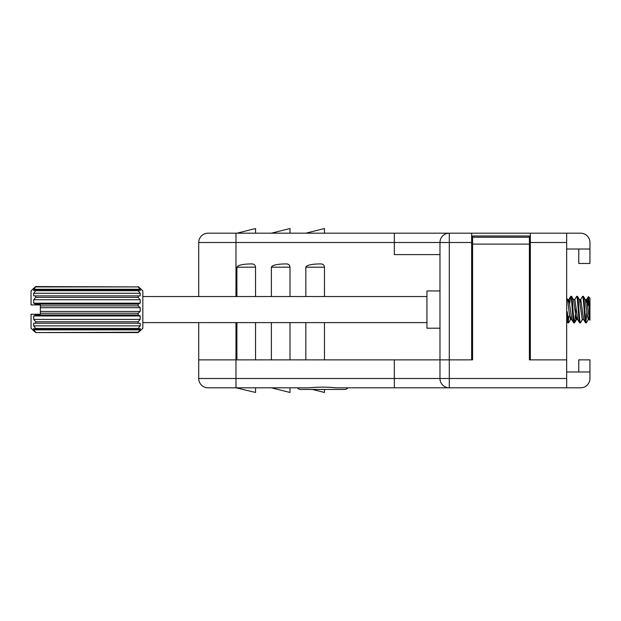 <?xml version="1.0" encoding="UTF-8"?>
<svg xmlns="http://www.w3.org/2000/svg" width="621" height="621" viewBox="0 0 621 621"><rect width="100%" height="100%" fill="white"/><g stroke="black" fill="none" stroke-linecap="round" stroke-linejoin="round"><path stroke-width="0.93" d="M566.663 233.185L566.663 242.5L530.334 242.5L530.334 233.185L580.635 233.185A9.315 9.315 0 0 1 589.95 242.5L589.95 263.459L578.772 263.459L578.772 249.021M324.473 322.61L324.473 359.87L439.978 359.87L439.978 242.5L198.72 242.5A9.315 9.315 0 0 1 208.035 233.185L471.649 233.185L471.649 359.87L198.72 359.87L236.911 359.87L236.911 322.61M566.663 378.5L566.663 387.815L449.293 387.815A9.315 9.315 0 0 1 439.978 378.5L439.978 359.87L449.293 359.87L449.293 378.5L566.663 378.5L566.663 359.87L529.403 359.87L566.663 359.87L566.663 242.5M471.649 359.87L449.293 359.87L449.293 233.185L440.91 233.185M530.334 242.5L530.334 359.87M208.035 233.185A9.315 9.315 0 0 0 198.72 242.5L198.72 296.527M198.72 322.61L198.72 378.5L449.293 378.5L449.293 387.815L336.046 387.815C327.112 386.937 318.154 386.937 309.173 387.815L235.98 387.815L255.541 392.472L255.541 387.815L271.377 387.815L290.007 392.472L290.007 387.815L297.475 387.815A3.439 3.439 0 0 0 300.401 389.445L344.818 389.445A3.439 3.439 0 0 0 347.744 387.815L348.691 387.815M255.534 266.991A3.26 3.26 0 0 1 255.541 267.185L236.911 267.185L236.911 296.527M236.911 267.185C237.765 265.221 242.244 264.135 250.356 263.925L252.281 263.925A3.26 3.26 0 0 1 252.475 263.933M289.999 266.991A3.26 3.26 0 0 1 290.007 267.185L271.377 267.185L271.377 296.527M271.377 322.61L271.377 359.87L255.541 359.87L255.541 322.61M271.377 267.185C272.231 265.221 276.71 264.135 284.822 263.925L286.747 263.925A3.26 3.26 0 0 1 286.941 263.933M324.465 266.991A3.26 3.26 0 0 1 324.473 267.185L305.842 267.185L305.842 296.527M305.842 322.61L305.842 359.87L290.007 359.87L290.007 322.61M305.842 267.185C306.696 265.221 311.175 264.135 319.287 263.925L321.212 263.925A3.26 3.26 0 0 1 321.406 263.933M439.978 254.61L394.335 254.61L394.335 233.185M589.95 249.021L566.663 249.021M530.334 233.185L471.649 233.185M252.281 263.925C254.245 264.135 255.332 265.221 255.541 267.185L255.541 296.527M286.747 263.925C288.711 264.135 289.797 265.221 290.007 267.185L290.007 296.527M321.212 263.925C323.176 264.135 324.263 265.221 324.473 267.185L324.473 296.527M255.541 233.185L255.541 228.528L236.911 233.185M290.007 233.185L290.007 228.528L271.377 233.185M324.473 233.185L324.473 228.528L305.842 233.185M471.649 242.5L439.978 242.5A9.315 9.315 0 0 1 449.293 233.185M578.772 371.979L578.772 359.87L589.95 359.87L589.95 371.979L566.663 371.979M566.663 387.815L580.635 387.815A9.315 9.315 0 0 0 589.95 378.5L589.95 371.979M312.371 389.445L324.473 392.472L324.473 389.445M529.403 237.23L472.581 237.23L472.581 235.98L529.403 235.98L529.403 359.87M472.581 237.23L472.581 359.87M235.98 322.61L235.98 387.815L208.035 387.815A9.315 9.315 0 0 1 198.72 378.5M394.335 359.87L394.335 387.815L440.91 387.815M486.088 387.815L515.896 387.815M424.143 387.815L407.376 387.815M33.697 330.76L35.708 332.569L138.172 332.569L35.708 332.569L31.05 328.199L31.05 314.226L40.365 314.226L40.365 305.897L138.172 305.897L138.172 304.158L140.183 303.18L140.183 299.741L138.172 297.381L35.708 297.381L33.697 299.741L33.697 303.18L35.708 304.158L138.172 304.158M35.708 332.569L138.172 332.219L140.183 329.86L140.183 328.431L138.172 329.409L35.708 329.409L33.697 328.431L33.697 329.86L35.708 332.219M35.708 329.409L35.708 328.424L138.172 328.424L140.183 325.87L140.183 323.238L33.697 323.238L33.697 325.87L35.708 328.424M33.697 323.238L35.708 323.238L35.708 321.756L138.172 321.756L140.183 319.396L140.183 315.957L138.172 314.979L35.708 314.979L33.697 315.957L33.697 319.396L35.708 321.756M35.708 314.979L35.708 314.226M140.268 288.377L142.83 290.939L142.83 328.199L140.268 330.76M138.172 332.569L140.183 330.76L138.172 332.219M40.365 313.24L138.172 313.24L140.183 311.431L140.261 310.12L140.183 311.431L40.365 311.431M140.183 288.377L138.172 286.568L140.183 288.377M426.938 322.61L142.83 322.61M426.938 296.527L142.83 296.527M439.978 328.199L426.938 328.199L426.938 290.939L439.978 290.939M588.91 316.741L588.312 319.497L586.426 322.726L585.479 322.726L583.593 319.497L580.775 299.516L580.037 302.396M588.91 301.674L588.103 305.579L588.103 297.769L587.536 303.211M585.96 321.763L586.899 311.711L585.952 321.779M577.452 296.318L576.715 296.318C577.693 295.511 578.687 323.626 579.672 322.819L580.41 322.819C579.424 323.626 578.438 295.511 577.452 296.318L579.44 299.64L582.257 319.621L583.732 319.621L582.257 319.621L580.41 322.819L579.564 322.726L577.677 319.497L574.86 299.516L573.385 299.516M582.63 296.318C583.608 295.511 584.602 323.626 585.587 322.819L586.325 322.819C585.339 323.626 584.353 295.511 583.367 296.318L582.521 296.411L580.635 299.64M577.08 316.741L576.482 319.497L574.596 322.726L576.133 307.426L574.596 322.726L573.649 322.726L571.762 319.497L568.945 299.516L568.207 302.396M576.715 296.318L574.72 299.64M571.165 316.741L570.567 319.497L568.681 322.726L567.842 322.819L566.663 313.636M573.525 299.64L571.638 296.411L573.525 299.64L576.342 319.621L577.817 319.621L576.342 319.621L574.495 322.819C573.509 323.626 572.523 295.511 571.537 296.318L570.691 296.411L569.791 303.211M568.828 316.19L568.269 322.082M583.468 296.411L585.215 299.516L586.69 299.516L585.952 302.396M574.495 322.819L573.757 322.819C572.772 323.626 571.778 295.511 570.8 296.318M567.842 322.819L568.58 322.819L567.26 311.711M588.312 296.628L588.382 296.597C588.871 296.264 589.391 314.521 589.95 319.512L589.95 298.165L588.382 296.597L586.55 299.64M589.95 319.512L589.95 319.085M40.365 305.897L40.365 304.911L31.05 304.911L31.05 290.939L33.612 288.377M35.708 304.911L35.708 304.158M35.708 297.381L35.708 295.899L140.183 295.899L140.183 293.267L138.172 290.713L35.708 290.713L33.697 293.267L33.697 295.899L35.708 295.899L33.697 295.899M35.708 290.713L35.708 289.728L138.172 289.728L140.183 290.706L140.183 289.277L138.172 286.918L35.708 286.918L33.697 289.277L33.697 290.706L35.708 289.728M35.708 286.918L33.697 288.377L35.708 286.568L138.172 286.918M140.183 311.431L140.183 307.705L40.365 307.705M140.183 307.705L138.172 305.897M138.172 297.381L138.172 295.899L140.183 295.899M138.172 290.713L138.172 289.728M138.172 329.409L138.172 328.424M140.183 323.238L138.172 323.238L138.172 321.756M138.172 314.979L138.172 313.24M140.183 315.957L33.697 315.957M140.183 319.396L33.697 319.396M140.183 325.87L33.697 325.87M140.183 329.86L33.697 329.86M140.183 289.277L33.697 289.277M140.183 293.267L33.697 293.267M140.183 299.741L33.697 299.741M140.183 303.18L33.697 303.18M589.95 320.25L588.661 314.591L586.69 299.516L585.215 299.516M588.312 319.497L587.187 314.591L585.355 299.64M568.681 322.726L570.567 319.497L569.441 314.591L567.61 299.64L566.663 298.026L567.61 299.64M31.05 328.199L33.612 330.76M583.616 302.947L583.003 297.374M579.525 317.517L579.09 311.711M574.441 322.796L574.122 321.779M344.818 389.445L340.075 389.445M300.401 389.445L316.555 389.445M328.664 389.445L326.335 389.445L328.664 389.445M318.884 389.445L326.335 389.445M235.98 233.185L235.98 296.527M529.403 244.115L472.581 244.115M570.691 296.411L568.805 299.64M567.734 322.726L566.663 320.886M589.647 319.621L588.172 319.621L589.647 319.621M580.775 299.516L579.3 299.516L580.775 299.516M571.902 319.621L570.427 319.621M568.945 299.516L567.47 299.516L568.945 299.516M582.397 319.497L580.511 322.726"/></g></svg>
